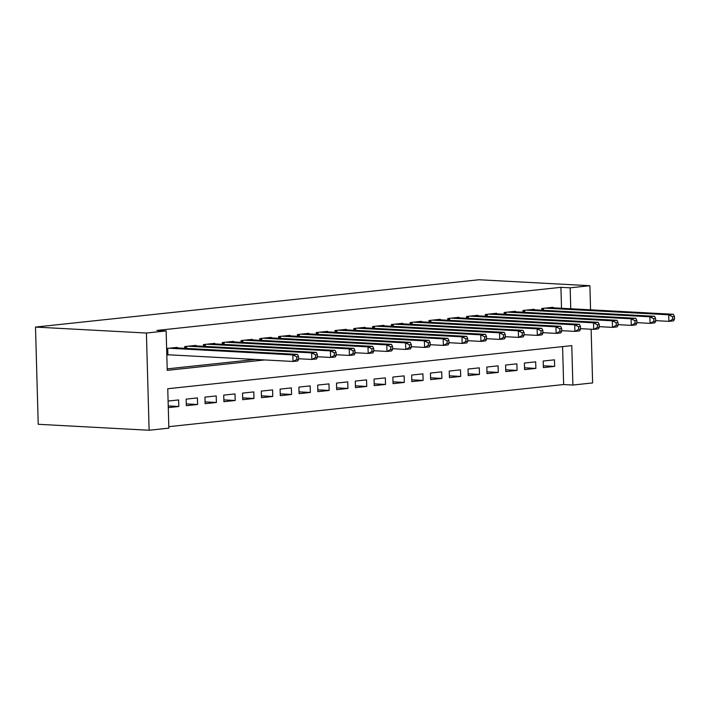 <?xml version="1.0" encoding="UTF-8"?>
<svg xmlns="http://www.w3.org/2000/svg" width="710" height="710" viewBox="0 0 710 710"><rect width="100%" height="100%" fill="white"/><g stroke="black" fill="none" stroke-linecap="round" stroke-linejoin="round"><path stroke-width="1.06" d="M591.119 329.236L592.619 382.93L572.881 385.042L571.781 345.628L167.755 388.734L168.856 428.148L149.127 430.251L38.216 424.287L35.5 327.07L478.993 279.749L589.903 285.713L570.166 287.825L560.927 287.328L156.901 330.434L166.14 330.931L167.24 370.345L264.777 359.934M168.82 426.666L563.642 384.545L572.881 385.042M177.18 347.909L177.163 347.376L166.637 348.503M195.969 345.903L195.951 345.371L184.68 346.578L184.724 348.317M214.757 343.897L214.748 343.365L203.468 344.572L203.521 346.311M233.555 341.892L233.537 341.368L222.265 342.566L222.31 344.306M252.343 339.886L252.334 339.362L241.054 340.56L241.107 342.3M271.14 337.88L271.122 337.356L259.851 338.555L259.895 340.294M289.928 335.874L289.911 335.351L278.639 336.549L278.684 338.288M308.717 333.869L308.708 333.345L297.428 334.543L297.481 336.283M327.514 331.863L327.496 331.339L316.225 332.537L316.269 334.277M346.302 329.857L346.294 329.333L335.014 330.532L335.067 332.271M365.1 327.86L365.082 327.328L353.811 328.535L353.855 330.265M383.888 325.855L383.87 325.322L372.599 326.529L372.643 328.26M402.676 323.849L402.668 323.316L391.387 324.523L391.441 326.254M421.474 321.843L421.456 321.31L410.185 322.517L410.229 324.248M440.262 319.837L440.253 319.305L428.973 320.512L429.026 322.251M459.059 317.832L459.042 317.299L447.77 318.506L447.815 320.245M477.848 315.826L477.83 315.293L466.559 316.5L466.603 318.24M496.636 313.82L496.627 313.287L485.347 314.495L485.4 316.234M515.433 311.814L515.416 311.291L504.144 312.489L504.189 314.228M534.222 309.808L534.213 309.285L522.933 310.483L522.986 312.222M543.327 365.783L554.652 366.395L543.381 367.594L543.194 361.026L554.466 359.828L554.652 366.395M524.539 367.789L535.864 368.401L524.583 369.599L524.406 363.032L535.677 361.834L535.864 368.401M505.742 369.795L517.066 370.407L505.795 371.605L505.609 365.038L516.889 363.839L517.066 370.407M486.953 371.8L498.278 372.413L486.998 373.611L486.82 367.043L498.092 365.845L498.278 372.413M468.156 373.806L479.481 374.418L468.209 375.617L468.023 369.049L479.303 367.842L479.481 374.418M449.368 375.812L460.692 376.424L449.421 377.622L449.235 371.055L460.506 369.848L460.692 376.424M430.579 377.818L441.904 378.421L430.624 379.628L430.446 373.061L441.718 371.854L441.904 378.421M411.782 379.823L423.107 380.427L411.836 381.634L411.649 375.066L422.929 373.859L423.107 380.427M392.994 381.829L404.318 382.433L393.038 383.64L392.861 377.072L404.132 375.865L404.318 382.433M374.197 383.835L385.521 384.438L374.25 385.645L374.063 379.078L385.344 377.871L385.521 384.438M355.408 385.832L366.733 386.444L355.461 387.651L355.275 381.084L366.546 379.877L366.733 386.444M336.62 387.837L347.944 388.45L336.664 389.657L336.487 383.089L347.758 381.882L347.944 388.45M317.823 389.843L329.147 390.456L317.876 391.663L317.689 385.086L328.97 383.888L329.147 390.456M299.034 391.849L310.359 392.461L299.079 393.668L298.901 387.092L310.172 385.894L310.359 392.461M280.237 393.855L291.561 394.467L280.29 395.665L280.104 389.098L291.384 387.9L291.561 394.467M261.449 395.861L272.773 396.473L261.502 397.671L261.315 391.103L272.587 389.905L272.773 396.473M242.66 397.866L253.985 398.479L242.705 399.677L242.527 393.109L253.798 391.911L253.985 398.479M223.863 399.872L235.188 400.484L223.916 401.683L223.73 395.115L235.01 393.917L235.188 400.484M205.075 401.878L216.399 402.49L205.119 403.688L204.941 397.121L216.213 395.923L216.399 402.49M186.277 403.883L197.602 404.496L186.331 405.694L186.144 399.127L197.424 397.919L197.602 404.496M563.642 384.545L562.577 346.604M168.288 407.62L178.813 406.502L178.627 399.925L168.101 401.052M167.205 368.863L255.538 359.438M561.512 308.264L560.927 287.328M553.019 307.803L553.001 307.279L541.73 308.477L541.774 310.217M166.815 355.071L169.362 354.796M166.14 330.931L146.411 333.034L35.5 327.07M146.411 333.034L149.127 430.251M590.569 309.826L589.903 285.713M570.751 308.761L570.166 287.825M168.234 405.925L178.813 406.502M674.5 319.163L674.429 316.536L672.547 316.74L672.618 319.367L674.5 319.163L673.559 320.858L668.864 321.355L668.678 314.787L545.014 308.131M672.547 316.74L668.678 314.787L673.382 314.281L549.709 307.625M672.618 319.367L668.864 321.355L655.694 320.645M674.429 316.536L673.382 314.281M655.712 321.168L655.632 318.541L653.759 318.737L653.83 321.373L655.712 321.168L654.771 322.855L650.067 323.361L649.89 316.793L526.225 310.137M653.759 318.737L649.89 316.793L654.584 316.287L530.92 309.631M653.83 321.373L650.067 323.361L636.905 322.651M655.632 318.541L654.584 316.287M636.914 323.174L636.843 320.547L634.962 320.742L635.033 323.37L636.914 323.174L635.974 324.861L631.279 325.366L631.092 318.799L507.428 312.143M634.962 320.742L631.092 318.799L635.796 318.293L512.132 311.637M635.033 323.37L631.279 325.366L618.108 324.656M636.843 320.547L635.796 318.293M618.126 325.18L618.055 322.553L616.173 322.748L616.245 325.375L618.126 325.18L617.185 326.866L612.49 327.372L612.304 320.805L488.64 314.139M616.173 322.748L612.304 320.805L616.999 320.299L493.335 313.642M616.245 325.375L612.49 327.372L599.32 326.662M618.055 322.553L616.999 320.299M599.329 327.186L599.258 324.559L597.376 324.754L597.456 327.381L599.329 327.186L598.397 328.872L593.693 329.378L593.516 322.81L469.851 316.145M597.376 324.754L593.516 322.81L598.21 322.305L474.546 315.648M597.456 327.381L593.693 329.378L580.523 328.668M599.258 324.559L598.21 322.305M580.54 329.192L580.469 326.564L578.588 326.76L578.659 329.387L580.54 329.192L579.6 330.878L574.905 331.384L574.718 324.816L451.054 318.151M578.588 326.76L574.718 324.816L579.422 324.31L455.749 317.654M578.659 329.387L574.905 331.384L561.734 330.674M580.469 326.564L579.422 324.31M561.752 331.197L561.672 328.57L559.799 328.765L559.87 331.392L561.752 331.197L560.811 332.883L556.107 333.389L555.93 326.813L432.266 320.157M559.799 328.765L555.93 326.813L560.625 326.316L436.961 319.66M559.87 331.392L556.107 333.389L542.946 332.679M561.672 328.57L560.625 326.316M542.955 333.203L542.884 330.567L541.002 330.771L541.073 333.398L542.955 333.203L542.014 334.889L537.319 335.395L537.133 328.819L413.468 322.162M541.002 330.771L537.133 328.819L541.837 328.322L418.172 321.666M541.073 333.398L537.319 335.395L524.149 334.685M542.884 330.567L541.837 328.322M524.166 335.2L524.095 332.573L522.214 332.777L522.285 335.404L524.166 335.2L523.226 336.895L518.531 337.392L518.344 330.825L394.68 324.168M522.214 332.777L518.344 330.825L523.039 330.327L399.375 323.671M522.285 335.404L518.531 337.392L505.36 336.691M524.095 332.573L523.039 330.327M505.369 337.206L505.298 334.579L503.417 334.783L503.497 337.41L505.369 337.206L504.437 338.901L499.733 339.398L499.556 332.83L375.892 326.174M503.417 334.783L499.556 332.83L504.251 332.333L380.587 325.677M503.497 337.41L499.733 339.398L486.563 338.697M505.298 334.579L504.251 332.333M486.581 339.211L486.51 336.584L484.628 336.788L484.699 339.416L486.581 339.211L485.64 340.906L480.945 341.404L480.759 334.836L357.094 328.18M484.628 336.788L480.759 334.836L485.462 334.339L361.789 327.683M484.699 339.416L480.945 341.404L467.775 340.693M486.51 336.584L485.462 334.339M467.792 341.217L467.712 338.59L465.84 338.794L465.911 341.421L467.792 341.217L466.852 342.912L462.148 343.409L461.97 336.842L338.306 330.185M465.84 338.794L461.97 336.842L466.665 336.345L343.001 329.68M465.911 341.421L462.148 343.409L448.986 342.699M467.712 338.59L466.665 336.345M448.995 343.223L448.924 340.596L447.043 340.8L447.114 343.427L448.995 343.223L448.054 344.918L443.359 345.415L443.173 338.847L319.509 332.191M447.043 340.8L443.173 338.847L447.877 338.351L324.213 331.685M447.114 343.427L443.359 345.415L430.189 344.705M448.924 340.596L447.877 338.351M430.207 345.229L430.136 342.602L428.254 342.806L428.325 345.433L430.207 345.229L429.266 346.924L424.571 347.421L424.385 340.853L300.72 334.197M428.254 342.806L424.385 340.853L429.08 340.356L305.415 333.691M428.325 345.433L424.571 347.421L411.401 346.711M430.136 342.602L429.08 340.356M411.409 347.234L411.339 344.607L409.457 344.811L409.537 347.438L411.409 347.234L410.478 348.93L405.774 349.427L405.596 342.859L281.932 336.203M409.457 344.811L405.596 342.859L410.291 342.353L286.627 335.697M409.537 347.438L405.774 349.427L392.603 348.716M411.339 344.607L410.291 342.353M392.621 349.24L392.55 346.613L390.669 346.817L390.74 349.444L392.621 349.24L391.68 350.935L386.986 351.432L386.799 344.865L263.135 338.208M390.669 346.817L386.799 344.865L391.503 344.359L267.83 337.703M390.74 349.444L386.986 351.432L373.815 350.722M392.55 346.613L391.503 344.359M373.833 351.246L373.753 348.619L371.88 348.814L371.951 351.45L373.833 351.246L372.892 352.932L368.188 353.438L368.011 346.87L244.346 340.214M371.88 348.814L368.011 346.87L372.706 346.365L249.041 339.708M371.951 351.45L368.188 353.438L355.027 352.728M373.753 348.619L372.706 346.365M355.036 353.252L354.964 350.625L353.083 350.82L353.154 353.447L355.036 353.252L354.095 354.938L349.4 355.444L349.214 348.876L225.549 342.22M353.083 350.82L349.214 348.876L353.917 348.37L230.253 341.714M353.154 353.447L349.4 355.444L336.229 354.734M354.964 350.625L353.917 348.37M336.247 355.257L336.176 352.63L334.295 352.826L334.366 355.453L336.247 355.257L335.306 356.944L330.611 357.45L330.425 350.882L206.761 344.217M334.295 352.826L330.425 350.882L335.12 350.376L211.456 343.72M334.366 355.453L330.611 357.45L317.441 356.739M336.176 352.63L335.12 350.376M317.45 357.263L317.379 354.636L315.497 354.831L315.577 357.458L317.45 357.263L316.518 358.949L311.814 359.455L311.637 352.888L187.972 346.223M315.497 354.831L311.637 352.888L316.332 352.382L192.667 345.726M315.577 357.458L311.814 359.455L298.644 358.745M317.379 354.636L316.332 352.382M298.661 359.269L298.59 356.642L296.709 356.837L296.78 359.464L298.661 359.269L297.721 360.955L293.026 361.461L292.839 354.893L169.175 348.228M296.709 356.837L292.839 354.893L297.543 354.388L173.87 347.731M296.78 359.464L293.026 361.461L166.806 354.698M298.59 356.642L297.543 354.388M543.541 308.282L543.603 310.314M542.724 308.371L542.777 310.27M524.752 310.288L524.805 312.32M523.927 310.377L523.98 312.276M505.955 312.293L506.017 314.326M505.138 312.382L505.192 314.281M487.166 314.299L487.22 316.332M486.341 314.388L486.394 316.287M468.378 316.305L468.431 318.337M467.553 316.394L467.606 318.293M449.581 318.311L449.643 320.343M448.764 318.399L448.818 320.299M430.792 320.317L430.846 322.349M429.967 320.405L430.02 322.305M411.995 322.322L412.057 324.355M411.179 322.411L411.232 324.31M393.207 324.328L393.26 326.351M392.381 324.417L392.435 326.307M374.418 326.334L374.472 328.357M373.593 326.423L373.646 328.313M355.621 328.339L355.683 330.363M354.805 328.428L354.858 330.319M336.833 330.345L336.886 332.369M336.007 330.434L336.061 332.324M318.036 332.351L318.098 334.374M317.219 332.431L317.272 334.33M299.247 334.348L299.3 336.38M298.422 334.437L298.475 336.336M280.459 336.354L280.512 338.386M279.633 336.442L279.687 338.342M261.662 338.359L261.724 340.392M260.845 338.448L260.898 340.347M242.873 340.365L242.927 342.397M242.048 340.454L242.101 342.353M224.076 342.371L224.138 344.403M223.26 342.46L223.313 344.359M205.288 344.377L205.341 346.409M204.462 344.465L204.515 346.365M186.499 346.382L186.552 348.415M185.674 346.471L185.727 348.37M167.702 348.388L167.879 354.716M166.885 348.477L167.054 354.698"/></g></svg>
